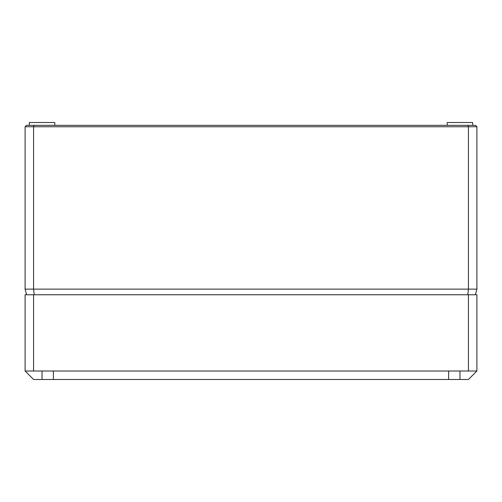<?xml version="1.0" encoding="UTF-8"?>
<svg xmlns="http://www.w3.org/2000/svg" width="502" height="502" viewBox="0 0 502 502"><rect width="100%" height="100%" fill="white"/><g stroke="black" fill="none" stroke-linecap="round" stroke-linejoin="round"><path stroke-width="0.75" d="M467.845 125.343L468.429 126.755L25.1 126.755L26.512 125.343L475.488 125.343L476.9 126.755L476.9 289.121L475.388 294.768M472.689 125.343L472.664 122.519L447.251 122.519L447.226 125.343M29.311 125.343L29.336 122.519L54.749 122.519L54.774 125.343M476.9 126.755L468.429 126.755L468.429 289.121L476.9 289.121M34.155 125.343L33.571 126.755L33.571 289.121L468.429 289.121L467.801 294.768M25.1 126.755L25.1 289.121L33.571 289.121L34.199 294.768M25.1 289.121L26.612 294.768M448.92 294.768L446.968 294.768M25.1 371.009L25.1 294.768L476.9 294.768L476.9 371.009L25.1 371.009L33.571 379.481L53.413 379.481L53.337 371.009M53.413 379.481L448.587 379.481L448.662 371.009M468.429 294.768L468.429 371.009M33.571 294.768L33.571 371.009M448.587 379.481L468.429 379.481L476.9 371.009M42.042 379.481L42.042 371.009M459.957 379.481L459.957 371.009"/></g></svg>
